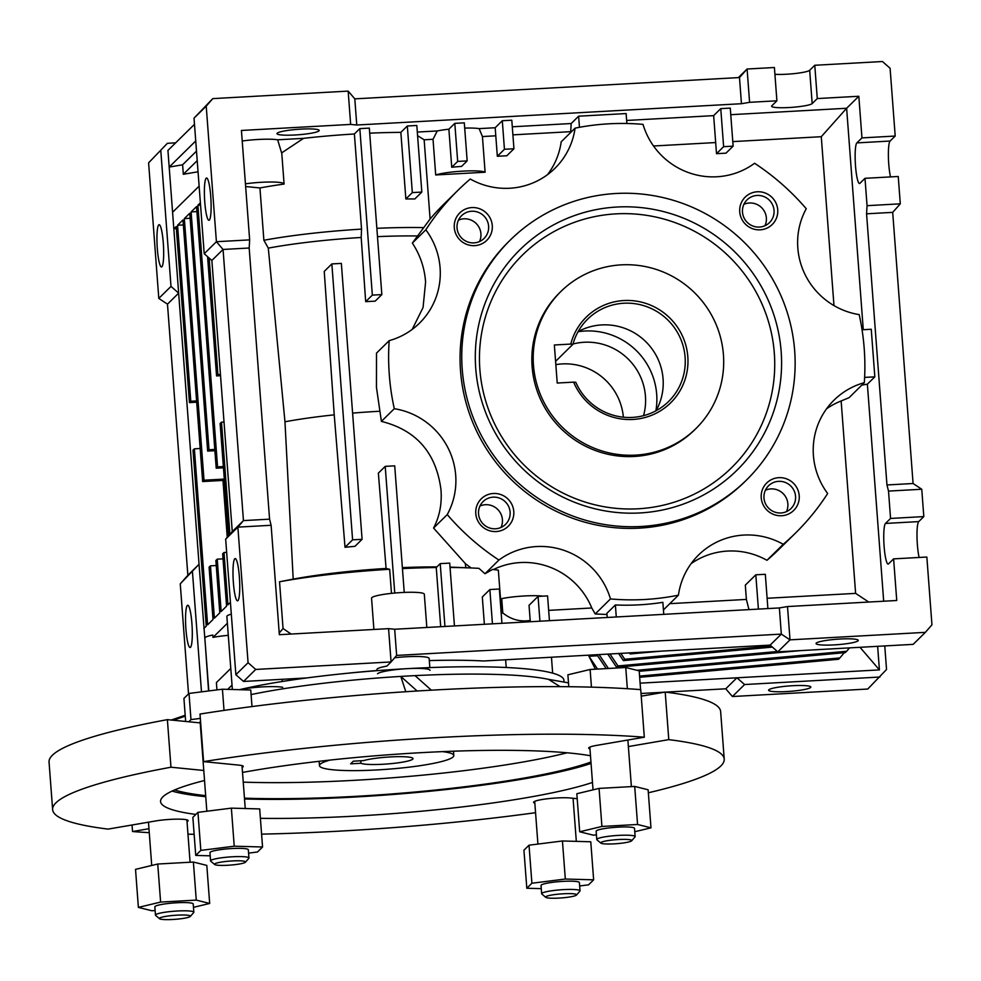 <?xml version="1.0" encoding="UTF-8"?>
<svg xmlns="http://www.w3.org/2000/svg" width="981" height="981" viewBox="0 0 981 981"><rect width="100%" height="100%" fill="white"/><g stroke="black" fill="none" stroke-linecap="round" stroke-linejoin="round"><path stroke-width="1.47" d="M360.947 763.267L350.609 763.843L353.319 761.182L363.657 760.606A26.462 3.421 -4.3 0 1 390.364 756.927A26.462 3.421 -4.3 0 1 413.013 758.607A26.462 3.421 -4.3 0 1 382.909 764.26A26.462 3.421 -4.3 0 1 360.947 763.267L360.763 760.765M442.566 751.63A67.346 8.694 -4.3 0 1 453.798 755.542A67.346 8.694 -4.3 0 1 377.145 769.926A67.346 8.694 -4.3 0 1 319.475 765.634A67.346 8.694 -4.3 0 1 329.996 760.091M555.835 364.638A57.732 56.591 -134.5 0 1 562.138 363.926A57.732 56.591 -134.5 0 1 623.364 417.195M623.977 300.529A60.135 58.946 -134.5 0 1 687.816 356.704A60.135 58.946 -134.5 0 1 632.917 419.451A60.135 58.946 -134.5 0 1 573.64 382.136L575.81 382.332A57.732 56.591 45.5 0 0 632.402 417.403A57.732 56.591 45.5 0 0 668.601 401.474A57.732 56.591 45.5 0 0 680.029 337.464A57.732 56.591 45.5 0 0 623.818 303.239A57.732 56.591 45.5 0 0 587.619 319.181A57.732 56.591 45.5 0 0 572.941 344.27L570.77 344.073A60.135 58.946 -134.5 0 1 623.977 300.529M656.044 410.745A57.732 56.591 45.5 0 0 654.217 352.142A57.732 56.591 45.5 0 0 601.782 324.919A57.732 56.591 45.5 0 0 578.14 331.578M572.941 344.27L555.589 361.351M621.292 264.858A96.212 94.311 45.5 0 0 560.973 291.406A96.212 94.311 45.5 0 0 541.917 398.09A96.212 94.311 45.5 0 0 635.602 455.123A96.212 94.311 45.5 0 0 695.921 428.574A96.212 94.311 45.5 0 0 714.977 321.891A96.212 94.311 45.5 0 0 621.292 264.858M643.548 415.662A57.732 56.591 45.5 0 0 584.161 342.259A57.732 56.591 45.5 0 0 573.027 344M570.77 344.073L554.351 344.993L557.22 383.044L573.64 382.136M214.68 864.506L210.768 861.195A19.24 2.489 -4.3 0 1 210.572 860.889A19.24 2.489 -4.3 0 1 232.472 856.781A19.24 2.489 -4.3 0 1 248.953 858.007A19.24 2.489 -4.3 0 1 248.818 858.338L245.434 862.201A15.549 2.011 -4.3 0 1 227.85 865.254A15.549 2.011 -4.3 0 1 214.68 864.506A15.549 2.011 -4.3 0 1 232.227 860.938A15.549 2.011 -4.3 0 1 245.434 862.201M248.953 858.007L248.328 849.754A19.24 2.489 175.7 0 0 231.859 848.54A19.24 2.489 175.7 0 0 209.959 852.648L210.572 860.889M600.875 843.12L596.951 839.81A19.24 2.489 -4.3 0 1 596.767 839.491A19.24 2.489 -4.3 0 1 618.668 835.383A19.24 2.489 -4.3 0 1 635.148 836.609A19.24 2.489 -4.3 0 1 635.001 836.94L631.629 840.803A15.549 2.011 -4.3 0 1 614.032 843.856A15.549 2.011 -4.3 0 1 600.875 843.12A15.549 2.011 -4.3 0 1 618.422 839.54A15.549 2.011 -4.3 0 1 631.629 840.803M635.148 836.609L634.523 828.369A19.24 2.489 175.7 0 0 618.042 827.142A19.24 2.489 175.7 0 0 596.141 831.25L596.767 839.491M545.755 897.345L541.843 894.034A19.24 2.489 -4.3 0 1 541.647 893.728A19.24 2.489 -4.3 0 1 563.548 889.62A19.24 2.489 -4.3 0 1 580.029 890.834A19.24 2.489 -4.3 0 1 579.894 891.177L576.509 895.04A15.549 2.011 -4.3 0 1 558.925 898.093A15.549 2.011 -4.3 0 1 545.755 897.345A15.549 2.011 -4.3 0 1 563.302 893.777A15.549 2.011 -4.3 0 1 576.509 895.04M580.029 890.834L579.403 882.593A19.24 2.489 175.7 0 0 562.935 881.367A19.24 2.489 175.7 0 0 541.034 885.487L541.647 893.728M159.572 918.743L155.648 915.432A19.24 2.489 -4.3 0 1 155.464 915.114A19.24 2.489 -4.3 0 1 177.365 911.006A19.24 2.489 -4.3 0 1 193.833 912.232A19.24 2.489 -4.3 0 1 193.698 912.563L190.314 916.426A15.549 2.011 -4.3 0 1 172.73 919.479A15.549 2.011 -4.3 0 1 159.572 918.743A15.549 2.011 -4.3 0 1 177.12 915.163A15.549 2.011 -4.3 0 1 190.314 916.426M193.833 912.232L193.22 903.992A19.24 2.489 175.7 0 0 176.739 902.765A19.24 2.489 175.7 0 0 154.839 906.873L155.464 915.114M206.844 811.238L200.124 721.832A19.24 2.489 -4.3 0 1 200.541 721.256M589.949 748.895A20.442 2.636 -4.3 0 1 588.686 748.098A20.442 2.636 -4.3 0 1 596.84 745.352L644.309 737.209A336.741 43.495 -4.3 0 0 203.582 761.624L200.001 714.058A336.741 43.495 -4.3 0 1 640.74 689.643L644.309 737.209M591.053 763.439A228.499 29.516 -4.3 0 1 354.803 797.026A228.499 29.516 -4.3 0 1 244.514 798.975M242.515 772.427A228.499 29.516 -4.3 0 1 420.616 752.697A228.499 29.516 -4.3 0 1 590.476 755.75M592.475 782.458A228.499 29.516 -4.3 0 1 356.226 816.057A228.499 29.516 -4.3 0 1 260.406 818.326M567.079 752.795A223.693 28.89 -4.3 0 1 354.276 780.324A223.693 28.89 -4.3 0 1 243.251 782.139M590.942 762.004A223.693 28.89 -4.3 0 1 355.478 796.351A223.693 28.89 -4.3 0 1 244.453 798.166M251.099 694.573A182.809 23.605 -4.3 0 1 400.788 676.412A182.809 23.605 -4.3 0 1 407.937 675.995A182.809 23.605 -4.3 0 1 415.037 675.627L431.346 690.17M239.413 689.692A182.809 23.605 -4.3 0 1 407.385 668.65A182.809 23.605 -4.3 0 1 563.916 680.287L564.05 682.089M535.565 812.697A336.741 43.495 -4.3 0 1 340.983 831.054A336.741 43.495 -4.3 0 1 261.596 834.132M200.332 718.411L190.976 719.6L188.769 721.771L167.383 719.649L170.964 767.216A336.741 43.495 -4.3 0 0 52.631 809.619L49.05 762.053A336.741 43.495 -4.3 0 1 167.383 719.649M200.198 722.899L188.769 721.771M194.14 834.316A336.741 43.495 -4.3 0 1 187.972 834.181M149.259 832.673A336.741 43.495 -4.3 0 1 132.533 831.532L132.043 824.996M187.028 821.637A20.442 2.636 -4.3 0 0 188.156 820.656A20.442 2.636 -4.3 0 0 176.801 819.147A20.442 2.636 -4.3 0 0 155.538 820.974L108.057 829.104A336.741 43.495 -4.3 0 1 52.631 809.619M171.258 720.029L185.188 715.259M185.262 716.155L173.343 720.238M417.146 691.004L400.788 676.412L405.815 691.728M642.665 695.934L641.194 695.676M568.49 682.874L548.538 679.355L560.065 686.651M415.037 675.627A182.809 23.605 -4.3 0 1 548.538 679.355M648.343 792.771A336.741 43.495 -4.3 0 0 724.223 759.122A336.741 43.495 -4.3 0 0 668.784 739.637L665.204 692.071L641.231 696.179M665.204 692.071A336.741 43.495 -4.3 0 1 720.643 711.556L724.223 759.122M148.965 828.724L132.533 831.532M534.841 803.12A20.442 2.636 -4.3 0 1 533.578 802.323A20.442 2.636 -4.3 0 1 547.423 798.767A20.442 2.636 -4.3 0 1 570.268 797.994L577.196 798.681M668.784 739.637L628.38 746.566M203.582 761.624L239.192 765.155A20.442 2.636 -4.3 0 1 243.276 766.419A20.442 2.636 -4.3 0 1 242.135 767.4M203.778 770.477L170.964 767.216M195.844 814.426A228.499 29.516 -4.3 0 1 160.565 801.502A228.499 29.516 -4.3 0 1 204.526 780.496M205.667 795.628A223.693 28.89 -4.3 0 1 174.655 789.926M205.752 796.682A228.499 29.516 -4.3 0 1 172.08 791.078M453.492 751.544L454.644 751.164M568.784 686.725L567.889 674.805L590.121 669.483L625.755 667.509L627.35 688.711M625.755 667.509L639.183 670.857L640.593 689.631M590.121 669.483L591.445 687.154M185.654 721.464L183.925 698.435L189.014 693.432L190.976 719.6M189.014 693.432L222.429 689.214L224.024 710.403M222.429 689.214L250.756 690.011L251.994 706.578M193.465 907.339L209.676 903.452L196.261 900.104L160.614 902.079L138.382 907.4L151.797 910.748L155.121 910.564M138.382 907.4L135.525 869.35L157.745 864.028L193.392 862.054L206.807 865.401L209.676 903.452M196.261 900.104L193.392 862.054M160.614 902.079L157.745 864.028M579.661 885.953L588.551 884.837L593.64 879.822L590.77 841.772L562.444 840.975L529.029 845.193L523.94 850.196L526.809 888.246L541.267 888.651M593.64 879.822L565.314 879.037L562.444 840.975M565.314 879.037L531.898 883.243L529.029 845.193M531.898 883.243L526.809 888.246M634.781 831.716L650.979 827.829L648.122 789.779L634.707 786.431L599.06 788.405L576.828 793.727L579.685 831.778L593.113 835.125L596.423 834.941M650.979 827.829L637.564 824.481L634.707 786.431M637.564 824.481L601.917 826.456L599.06 788.405M601.917 826.456L579.685 831.778M248.585 853.114L257.476 851.999L262.552 846.995L234.226 846.198L231.369 808.136L197.954 812.354L192.865 817.357L195.734 855.42L210.192 855.824M234.226 846.198L200.823 850.404L197.954 812.354M200.823 850.404L195.734 855.42M262.552 846.995L259.695 808.933L231.369 808.136M781.158 351.529A154.691 151.638 -134.5 0 1 639.943 512.953A154.691 151.638 -134.5 0 1 475.736 368.451A154.691 151.638 -134.5 0 1 616.951 207.028A154.691 151.638 -134.5 0 1 781.158 351.529M774.316 353.172A149.124 146.194 -134.5 0 1 638.177 508.783A149.124 146.194 -134.5 0 1 479.868 369.481A149.124 146.194 -134.5 0 1 616.007 213.858A149.124 146.194 -134.5 0 1 774.316 353.172M695.921 428.574L694.573 429.911A96.212 94.311 -134.5 0 1 594.057 450.021A96.212 94.311 -134.5 0 1 532.107 366.587A96.212 94.311 -134.5 0 1 559.611 292.743L560.973 291.406M777.725 209.75A19.24 18.86 -134.5 0 1 760.152 229.824A19.24 18.86 -134.5 0 1 739.735 211.847A19.24 18.86 -134.5 0 1 757.295 191.773A19.24 18.86 -134.5 0 1 777.725 209.75M774.046 210.375A15.99 15.671 -134.5 0 1 752.783 225.986A15.99 15.671 -134.5 0 1 747.056 199.854A15.99 15.671 -134.5 0 1 774.046 210.375M743.905 204.318A15.99 15.671 -134.5 0 1 764.959 225.728M799.221 495.65A19.24 18.86 -134.5 0 1 781.661 515.736A19.24 18.86 -134.5 0 1 761.231 497.759A19.24 18.86 -134.5 0 1 778.791 477.673A19.24 18.86 -134.5 0 1 799.221 495.65M795.554 496.288A15.99 15.671 -134.5 0 1 774.279 511.898A15.99 15.671 -134.5 0 1 768.552 485.767A15.99 15.671 -134.5 0 1 795.554 496.288M765.401 490.23A15.99 15.671 -134.5 0 1 786.455 511.641M513.774 511.469A19.24 18.86 -134.5 0 1 496.214 531.543A19.24 18.86 -134.5 0 1 475.785 513.566A19.24 18.86 -134.5 0 1 493.345 493.492A19.24 18.86 -134.5 0 1 513.774 511.469M510.108 512.094A15.99 15.671 -134.5 0 1 488.832 527.704A15.99 15.671 -134.5 0 1 483.106 501.573A15.99 15.671 -134.5 0 1 510.108 512.094M479.954 506.037A15.99 15.671 -134.5 0 1 501.009 527.447M492.278 225.556A19.24 18.86 -134.5 0 1 474.706 245.642A19.24 18.86 -134.5 0 1 454.289 227.666A19.24 18.86 -134.5 0 1 471.849 207.58A19.24 18.86 -134.5 0 1 492.278 225.556M488.612 226.182A15.99 15.671 -134.5 0 1 467.336 241.804A15.99 15.671 -134.5 0 1 461.61 215.661A15.99 15.671 -134.5 0 1 488.612 226.182M458.458 220.136A15.99 15.671 -134.5 0 1 479.513 241.534M157.328 248.769A21.165 3.164 -93.2 0 0 161.473 266.967A21.165 3.164 -93.2 0 0 163.287 242.896A21.165 3.164 -93.2 0 0 159.13 224.698A21.165 3.164 -93.2 0 0 157.328 248.769M210.731 196.212A21.165 3.164 86.8 0 1 208.928 220.284A21.165 3.164 86.8 0 1 204.771 202.086A21.165 3.164 86.8 0 1 206.586 178.015A21.165 3.164 86.8 0 1 210.731 196.212M185.936 629.324A21.165 3.164 -93.2 0 0 190.093 647.521A21.165 3.164 -93.2 0 0 191.908 623.45A21.165 3.164 -93.2 0 0 187.751 605.252A21.165 3.164 -93.2 0 0 185.936 629.324M239.352 576.767A21.165 3.164 86.8 0 1 237.537 600.838A21.165 3.164 86.8 0 1 233.38 582.64A21.165 3.164 86.8 0 1 235.195 558.569A21.165 3.164 86.8 0 1 239.352 576.767M768.822 689.79A21.165 2.735 175.7 0 0 768.613 690.219A21.165 2.735 175.7 0 0 788.332 691.47A21.165 2.735 175.7 0 0 810.625 687.485A21.165 2.735 175.7 0 0 810.833 687.056A21.165 2.735 175.7 0 0 791.115 685.805A21.165 2.735 175.7 0 0 768.822 689.79M858.068 640.801A21.165 2.735 -4.3 0 1 835.775 644.799A21.165 2.735 -4.3 0 1 816.057 643.536A21.165 2.735 -4.3 0 1 816.278 643.107A21.165 2.735 -4.3 0 1 838.559 639.122A21.165 2.735 -4.3 0 1 858.277 640.372A21.165 2.735 -4.3 0 1 858.068 640.801M277.194 133.208A21.165 2.735 175.7 0 0 276.973 133.637A21.165 2.735 175.7 0 0 296.691 134.888A21.165 2.735 175.7 0 0 318.984 130.89A21.165 2.735 175.7 0 0 319.193 130.461A21.165 2.735 175.7 0 0 299.475 129.21A21.165 2.735 175.7 0 0 277.194 133.208M430.034 670.33A26.462 3.421 175.7 0 0 405.398 668.772A26.462 3.421 175.7 0 0 377.538 673.763M394.644 657.76A26.462 3.421 -4.3 0 1 429.151 658.447L429.837 667.595M890.515 176.911A20.442 3.053 86.8 0 1 888.381 155.636A20.442 3.053 86.8 0 1 890.11 141.043L895.199 136.052L861.956 137.892L858.829 96.261L817.271 98.566L812.182 103.569A20.442 2.636 -4.3 0 1 790.661 107.432A20.442 2.636 -4.3 0 1 771.618 106.218A20.442 2.636 -4.3 0 1 771.814 105.801L776.903 100.798L749.594 102.318L741.452 103.716L356.765 125.016L350.658 124.415L348.157 91.11L212.803 98.615L194.017 118.149L204.207 253.723L211.871 260.456L232.264 531.604L225.667 539.133L237.868 527.128L248.07 662.702L255.722 669.447L391.076 661.942L386.857 666.099A26.462 3.421 175.7 0 0 377.182 669.005A26.462 3.421 175.7 0 0 376.912 669.545L376.998 670.673M373.896 629.459L371.554 598.189A26.462 3.421 -4.3 0 1 371.811 597.65A26.462 3.421 -4.3 0 1 399.672 592.659A26.462 3.421 -4.3 0 1 424.319 594.228L426.821 627.472M394.288 408.697A240.529 235.783 -134.5 0 1 389.298 374.816A240.529 235.783 -134.5 0 1 389.175 340.652L376.508 353.111L376.459 387.434L381.401 421.389L394.288 408.697A72.165 70.73 -134.5 0 1 455.699 475.331A72.165 70.73 -134.5 0 1 447.25 514.584L433.577 528.048C439.586 516.509 442.051 503.768 440.984 489.813C436.226 452.94 416.373 430.132 381.401 421.389M412.216 329.395L423.056 307.519L425.595 282.062C424.552 267.874 420.126 254.876 412.351 243.08L425.84 229.799A72.165 70.73 -134.5 0 1 440.089 267.801A72.165 70.73 -134.5 0 1 419.463 323.19A72.165 70.73 -134.5 0 1 389.175 340.652M462.223 369.199A168.376 165.053 -134.5 0 1 510.353 239.977A168.376 165.053 -134.5 0 1 686.259 204.771A168.376 165.053 -134.5 0 1 794.671 350.781A168.376 165.053 -134.5 0 1 746.541 480.003A168.376 165.053 -134.5 0 1 570.635 515.209A168.376 165.053 -134.5 0 1 462.223 369.199M746.541 480.003L744.837 481.671A168.376 165.053 -134.5 0 1 568.943 516.877A168.376 165.053 -134.5 0 1 460.53 370.867A168.376 165.053 -134.5 0 1 508.661 241.645L510.353 239.977M352.608 413.111A117.377 15.156 -4.3 0 1 378.139 411.333A117.377 15.156 -4.3 0 1 379.328 411.272M402.369 567.619A123.447 15.941 -4.3 0 1 436.901 566.908M450.021 567.116A123.447 15.941 -4.3 0 1 455.135 567.3L470.855 567.95A146.721 18.946 -4.3 0 1 478.949 568.355L484.994 573.738L498.912 560.041A240.529 235.783 -134.5 0 1 447.25 514.584M465.877 567.901L465.301 563.548L433.577 528.048M495.184 127.738L497.33 156.273L504.442 149.271L513.946 148.744L511.8 120.209L502.297 120.737L495.184 127.738L479.145 128.621L482.431 136.555L495.797 135.807M512.904 134.863L570.697 131.662L571.175 123.532L512.29 126.794M547.508 174.667A72.165 70.73 45.5 0 0 561.193 141.816L575.087 128.143A240.529 235.783 -134.5 0 1 643.021 124.379A72.165 70.73 -134.5 0 0 754.585 163.275A240.529 235.783 -134.5 0 1 806.247 208.732A72.165 70.73 -134.5 0 0 859.209 314.619A240.529 235.783 -134.5 0 1 864.322 382.664L849.068 397.685L841.146 400.971A72.165 70.73 -134.5 0 0 826.566 408.807M663.438 609.912L678.423 595.173A240.529 235.783 -134.5 0 1 610.476 598.937L595.222 613.959L606.994 614.498M663.769 614.351L662.874 602.334A240.529 235.783 -134.5 0 1 615.381 604.958L606.908 613.297L607.214 617.478M640.103 683.156L879.417 669.9L860.018 647.301M597.613 655.774L588.931 656.252L595.381 669.189M877.639 646.32L879.417 669.9M245.446 183.827A26.462 3.421 -4.3 0 1 284.085 183.962A26.462 3.421 -4.3 0 1 284.085 184.048A129.884 16.775 175.7 0 0 259.94 187.947L263.877 240.271L268.304 248.119L284.968 421.781A117.377 15.156 -4.3 0 1 334.227 414.853L324.245 271.394L331.848 263.926L352.596 539.832L345.018 547.288L334.227 414.853M412.351 243.08L430.095 219.008A240.529 235.783 -134.5 0 1 444.16 203.876L458.053 190.204A240.529 235.783 -134.5 0 1 470.267 179.02A72.165 70.73 -134.5 0 0 554.927 168.327A72.165 70.73 -134.5 0 0 575.087 128.143M377.489 236.629A123.447 15.941 -4.3 0 1 417.023 235.967M381.842 294.594L375.183 301.142A121.203 15.659 175.7 0 0 365.68 301.67L361.192 237.476L361.548 229.113L354.386 133.98L359.831 128.621L369.322 128.106L381.842 294.594L372.339 295.122L365.68 301.67M268.304 248.119A123.447 15.941 -4.3 0 1 361.192 237.476M352.596 539.832L362.087 539.305L354.963 546.319A122.502 15.819 175.7 0 0 345.018 547.288M284.968 421.781L293.196 579.109A123.447 15.941 -4.3 0 1 386.085 568.465L378.359 473.124L385.214 466.367L394.742 593.039M175.648 142.834L167.395 143.3L148.609 162.834L158.799 298.408L171.001 286.403L178.665 293.135L167.481 304.147L158.799 298.408M160.81 150.829L171.001 286.403M194.017 118.149L206.218 106.144L216.409 241.718L204.207 253.723M194.483 124.305L167.935 150.436L199.045 564.283L180.259 583.818L188.536 693.898M192.46 571.813L201.485 691.863M225.667 539.133L235.869 674.707L248.07 662.702M212.803 98.615L206.218 106.144M350.658 124.415L241.424 130.461L249.652 239.879L216.409 241.718L223.055 249.456L243.447 520.604L237.868 527.128L271.112 525.289L279.34 634.695L388.574 628.649L391.076 661.942L396.643 655.418L781.33 634.106L790.012 639.845L925.365 632.353L931.95 624.823L926.849 557.036L893.605 558.876L896.744 600.495L787.51 606.552L790.012 639.845L777.81 651.85L913.164 644.358L925.365 632.353M167.395 143.3L148.609 162.834M211.871 260.456L223.055 249.456L249.174 248.009L269.567 519.157L271.112 525.289M232.264 531.604L243.447 520.604L269.567 519.157M180.259 583.818L187.862 575.283L167.481 304.147M205.348 644.934L199.045 564.283L187.862 575.283M892.698 212.362L900.3 203.827L867.057 205.679L866.566 213.809L892.698 212.362L913.078 483.51L921.76 489.249L888.516 491.089L890.564 518.446L885.487 523.437A20.442 3.053 -93.2 0 0 884.028 545.166A20.442 3.053 -93.2 0 0 888.136 564.075A20.442 3.053 -93.2 0 0 888.528 563.879L893.605 558.876M883.685 601.218L867.376 384.172L874.831 376.839L871.251 329.26L862.066 329.775M866.566 213.809L886.959 484.957L888.516 491.089M867.057 205.679L864.997 178.321L859.908 183.324A20.442 3.053 -93.2 0 1 859.528 183.521A20.442 3.053 -93.2 0 1 855.42 164.612A20.442 3.053 -93.2 0 1 856.867 142.895L861.956 137.892M863.28 329.702L846.628 108.266L858.829 96.261M895.199 136.052L890.098 68.265L882.446 61.521L814.77 65.273L809.681 70.276A20.442 2.636 -4.3 0 1 795.836 73.44A20.442 2.636 -4.3 0 1 774.904 74.311M817.271 98.566L814.77 65.273M900.3 203.827L898.24 176.482L864.997 178.321M919.123 557.466A20.442 3.053 86.8 0 1 917.002 536.19A20.442 3.053 86.8 0 1 918.731 521.598L923.808 516.595L890.564 518.446M923.808 516.595L921.76 489.249M665.621 692.12L725.756 688.797L736.939 677.785L744.604 684.53L732.402 696.535L867.756 689.03L886.542 669.496L884.764 645.927M641.022 693.481L664.578 692.181M787.51 606.552L779.368 607.938L394.681 629.25L388.574 628.649M429.31 660.581A146.721 18.946 -4.3 0 1 483.608 660.986L770.146 645.106L781.33 634.106L779.368 607.938M776.903 100.798L774.401 67.505L747.093 69.013L739.49 77.548L354.803 98.86L348.157 91.11M749.594 102.318L747.093 69.013L738.362 77.609M744.604 684.53L879.957 677.025M571.175 123.532L578.631 116.187L579.464 127.297M626.871 123.496L626.123 113.563L578.631 116.187M713.653 115.635L716.51 153.686L723.622 146.684L733.126 146.157L730.269 108.106L720.765 108.633L713.653 115.635L626.638 120.455M732.782 141.607L821.281 136.702L846.628 108.266L730.759 114.691M242.221 141.006A26.462 3.421 -4.3 0 1 277.66 139.793L303.57 138.346A129.884 16.775 -4.3 0 1 354.386 133.98M369.702 133.171A129.884 16.775 -4.3 0 1 400.849 132.361L407.323 125.997L416.815 125.47L421.818 192.068L414.816 198.959A129.884 16.775 175.7 0 0 405.852 198.959L412.327 192.595L421.818 192.068M417.587 135.697L424.148 139.78L433.026 139.29L437.256 130.951L417.305 132.055M437.256 130.951A26.462 3.421 -4.3 0 1 448.881 129.198L454.804 123.361L464.307 122.833L467.164 160.896L461.548 166.427A26.462 3.421 175.7 0 0 451.738 167.261L457.673 161.424L467.164 160.896M464.7 128.094A26.462 3.421 -4.3 0 1 479.145 128.621M279.217 633.003L283.055 628.514L291.087 634.045M293.196 579.109L279.536 581.77L283.055 628.514M259.94 187.947L245.642 186.525M391.48 593.358L389.665 569.274L386.085 568.465M279.536 581.77A146.721 18.946 -4.3 0 1 389.665 569.274M284.085 183.962L281.743 152.84L303.57 138.346M263.877 240.271A129.884 16.775 -4.3 0 1 361.548 229.113M281.792 153.49L277.66 139.793M653.53 145.997L715.676 142.552M471.064 567.95A240.529 235.783 -134.5 0 1 465.301 563.548M205.36 645.106L208.573 690.967M235.869 674.707L243.521 681.452L306.722 677.945M227.69 689.361L232.031 685.094M549.434 620.679L547.57 595.896L538.066 596.423L539.93 621.206M501.205 613.517L502.787 612.917C511.015 619.538 520.151 622.052 530.181 620.446L529.041 605.302L538.066 596.423M530.181 620.446L530.5 621.733M501.941 623.315L499.366 589.017L489.862 589.544L492.437 623.842M484.369 624.284L482.309 596.975L489.862 589.544M454.448 625.939L449.727 563.106L440.224 563.634L444.945 626.467M440.702 626.7L436.251 567.533L440.224 563.634M227.384 623.254L213 637.405L212.816 635.026A26.462 3.421 -4.3 0 0 204.833 638.104L208.806 690.931M228.573 535.822L220.124 423.485L221.485 422.149L229.91 534.289M203.876 628.502L206.255 626.172L193.012 450.156L194.373 448.832L207.604 624.836L213.024 619.501L209.088 567.177L210.449 565.841L214.385 618.165L219.805 612.831L215.869 560.507L217.23 559.17L221.154 611.494L226.586 606.16L222.65 553.836L223.999 552.499L227.935 604.823L230.425 602.371M216.948 689.913L216.396 682.592L230.78 668.453M228.291 635.332A26.462 3.421 175.7 0 0 213 637.405M669.802 603.658L746.382 599.416L748.969 609.63M548.661 610.366L591.776 607.987L595.222 613.959M501.573 612.978L498.348 570.169A146.721 18.946 -4.3 0 0 492.523 569.458L484.994 573.738M502.787 612.917L501.72 598.643A26.462 3.421 -4.3 0 1 542.873 596.154M493.382 569.556A72.165 70.73 -134.5 0 1 591.776 607.987M770.146 645.106L777.81 651.85M767.117 598.275L855.616 593.37L868.737 602.052M678.423 595.173A72.165 70.73 -134.5 0 1 698.57 554.988A72.165 70.73 -134.5 0 1 783.243 544.296A240.529 235.783 -134.5 0 0 795.456 533.112A240.529 235.783 -134.5 0 0 827.657 493.517A72.165 70.73 -134.5 0 1 834.046 400.125A72.165 70.73 -134.5 0 1 864.322 382.664M855.616 593.37L841.146 400.971M795.456 533.112L779.184 549.115A240.529 235.783 -134.5 0 1 766.97 560.298A72.165 70.73 -134.5 0 0 691.102 563.658M767.89 608.576L765.315 574.29L755.811 574.805L745.315 585.142L746.382 599.416M833.973 305.594L821.281 136.702M716.51 153.686L726.001 153.159L733.126 146.157M497.33 156.273L506.834 155.758L513.946 148.744M755.811 574.805L758.399 609.103M404.233 592.414L394.718 465.84L385.214 466.367M195.734 140.957L169.186 167.077L182.613 164.783L196.494 151.111M172.582 212.276L199.131 186.145M200.382 202.797L197.892 205.25L217.561 466.87L216.212 468.207L196.543 206.574L191.111 211.921L209.002 449.764L207.641 451.088L189.762 213.245L184.342 218.579L204.011 480.212L202.65 481.548L182.981 219.916L177.561 225.25L190.792 401.254L189.443 402.59L176.2 226.586L173.833 228.916L176.347 228.487M209.149 258.064L217.905 374.583L216.556 375.919L207.58 256.691M182.613 164.783L183.324 174.299L198.052 171.773M227.249 537.33L222.981 480.42M223.03 558.851L217.23 559.17M226.66 552.352L223.999 552.499M224.024 422.014L221.485 422.149M200.173 448.501L194.373 448.832M216.249 565.522L210.449 565.841M220.443 374.448L217.905 374.583M220.541 375.698L216.556 375.919M200.553 205.103L197.892 205.25M223.361 466.551L217.561 466.87M223.46 467.802L216.212 468.207M196.911 211.589L191.111 211.921M214.802 449.433L209.002 449.764M214.888 450.696L207.641 451.088M190.142 218.26L184.342 218.579M224.306 479.084L204.011 480.212M224.404 480.347L202.65 481.548M183.361 224.931L177.561 225.25M196.592 400.935L190.792 401.254M196.691 402.185L189.443 402.59M243.521 681.452L255.722 669.447M376.986 670.563A146.721 18.946 175.7 0 0 344.944 673.518M249.652 239.879L249.174 248.009M725.756 688.797L732.402 696.535M720.765 108.633L723.622 146.684M502.297 120.737L504.442 149.271M454.804 123.361L457.673 161.424M451.738 167.261L448.881 129.198M407.323 125.997L412.327 192.595M405.852 198.959L400.849 132.361M359.831 128.621L372.339 295.122M425.84 229.799A240.529 235.783 -134.5 0 1 458.053 190.204M498.912 560.041A72.165 70.73 -134.5 0 1 610.476 598.937M783.243 544.296L766.97 560.298M867.376 384.172L861.833 385.116M505.632 659.759L506.208 667.497M239.462 689.692A26.462 3.421 -4.3 0 1 282.7 687.301M282.258 681.488L282.087 679.306M232.362 689.496L226.869 616.436A26.462 3.421 -4.3 0 1 231.32 614.167M570.697 131.662L570.746 132.41M485.105 172.227L435.699 174.961A26.462 3.421 -4.3 0 1 462.922 171.123A26.462 3.421 -4.3 0 1 485.105 172.227L482.431 136.555M433.026 139.29L435.699 174.961M430.095 219.008L424.148 139.78M183.324 174.299L197.218 160.626M450.046 567.484A146.721 18.946 -4.3 0 1 470.855 567.95M402.443 568.588A146.721 18.946 -4.3 0 1 436.251 567.533M376.863 228.315A129.884 16.775 -4.3 0 1 423.314 227.592M356.765 125.016L354.803 98.86M741.452 103.716L739.49 77.548M394.681 629.25L396.643 655.418M886.959 484.957L913.078 483.51M362.087 539.305L341.351 263.399L331.848 263.926M588.931 656.252L597.552 669.067M639.575 676.093L839.859 657.944L844.285 652.696M839.859 657.944L838.51 659.281L639.661 677.295M629.483 652.905L630.182 653.935L631.335 652.794M630.182 653.935L660.654 651.176M618.619 653.505L623.401 660.605L772.415 647.104M620.789 653.383L624.762 659.269L623.401 660.605M624.762 659.269L771.164 646.001M599.072 654.585L608.416 668.466M596.902 654.707L606.246 668.588M636.877 670.281L846.64 651.274L849.509 647.877M639.207 671.286L845.279 652.61L846.64 651.274M607.754 654.106L616.62 667.276L617.981 665.94L777.406 651.494M609.937 653.984L617.981 665.94M616.62 667.276L801.06 650.562M864.629 377.403L874.831 376.839M615.381 604.958L616.276 616.975M655.872 410.843A67.689 66.352 45.5 0 0 584.823 331.026A67.689 66.352 45.5 0 0 578.054 331.75M812.182 103.569L809.681 70.276M918.731 521.598L885.487 523.437M890.11 141.043L856.867 142.895M319.475 765.634L319.144 761.305M453.798 755.542L453.467 751.201M593.039 789.852L589.826 747.117M537.919 844.065L534.706 801.342M151.724 865.475L148.474 822.188M190.081 862.238L186.893 819.858M576.313 841.367L573.063 798.276M631.384 786.615L627.877 740.03M245.238 808.528L242 765.621M551.457 657.221L552.646 673.15"/></g></svg>
